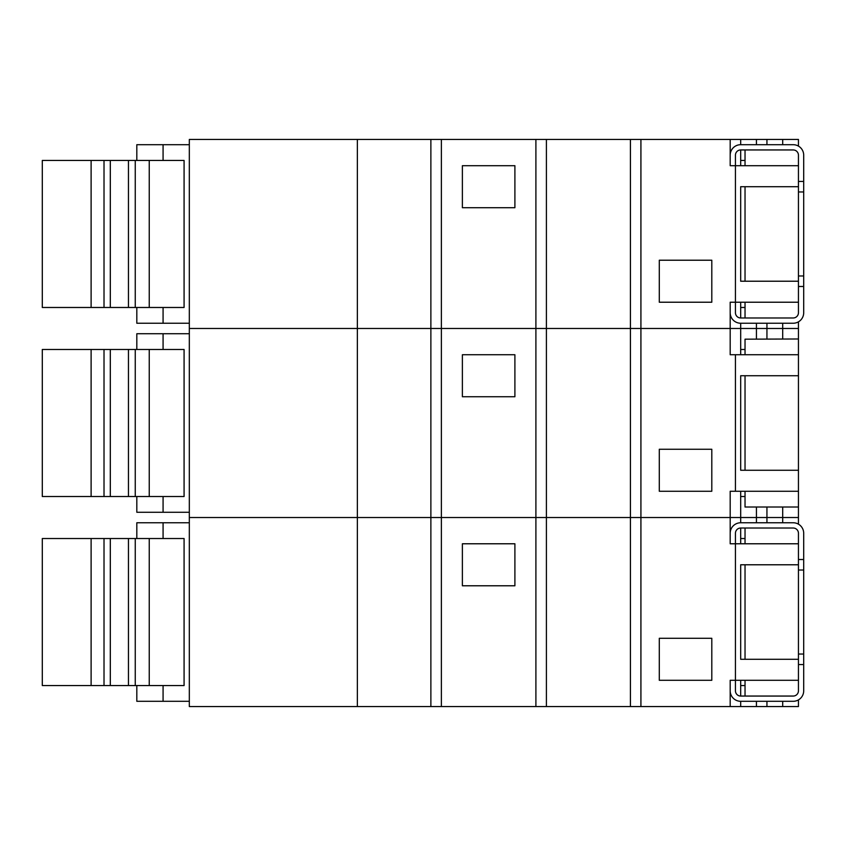 <?xml version="1.0" encoding="UTF-8"?>
<svg xmlns="http://www.w3.org/2000/svg" width="846" height="846" viewBox="0 0 846 846"><rect width="100%" height="100%" fill="white"/><g stroke="black" fill="none" stroke-linecap="round" stroke-linejoin="round"><path stroke-width="1.27" d="M189.324 706.558L189.324 517.519L730.183 517.519L640.919 517.519L640.919 706.558L430.878 706.558L430.878 517.519L189.324 517.519L189.324 328.481L357.361 328.481L357.361 706.558L189.324 706.558M189.324 701.302L136.819 701.302L136.819 685.556M136.819 538.521L136.819 522.765L189.324 522.765M163.077 522.765L163.077 538.521L135.254 538.521L135.254 685.556L42.3 685.556L42.3 538.521L135.254 538.521M135.254 685.556L184.079 685.556L184.079 538.521L163.077 538.521M163.077 685.556L163.077 701.302M149.245 538.521L149.245 685.556M798.444 699.896L798.444 706.558L640.919 706.558M357.361 706.558L430.878 706.558M740.684 543.777L740.684 528.02L793.199 528.02A5.256 5.256 0 0 1 798.444 533.276L798.444 664.544L803.7 664.544L803.7 690.801A10.501 10.501 0 0 1 793.199 701.302L740.684 701.302L740.684 706.558M730.183 706.558L730.183 680.3L735.438 680.3L735.438 543.777L730.183 543.777L730.183 533.276A10.501 10.501 0 0 1 740.684 522.765L740.684 517.519L798.444 517.519L798.444 524.182M798.444 664.544L798.444 690.801A5.256 5.256 0 0 1 793.199 696.057L740.684 696.057L740.684 680.3M798.444 680.3L735.438 680.3L735.438 690.801A5.256 5.256 0 0 0 740.684 696.057M745.03 696.057L745.03 680.3M745.03 543.777L745.03 528.211L745.939 528.02M740.684 528.02A5.256 5.256 0 0 0 735.438 533.276L735.438 543.777L798.444 543.777M798.444 564.779L740.684 564.779L740.684 659.298L798.444 659.298M730.183 543.777L730.183 517.519L798.444 517.519L798.444 491.262L730.183 491.262L730.183 517.519L740.684 517.519L740.684 491.262M659.298 638.296L711.803 638.296L711.803 680.3L659.298 680.3L659.298 638.296M630.418 706.558L630.418 517.519L546.4 517.519L546.4 706.558M535.899 706.558L535.899 517.519L441.379 517.519L441.379 706.558M462.381 543.777L514.897 543.777L514.897 585.781L462.381 585.781L462.381 543.777M740.684 685.556L745.03 685.556M766.941 706.558L766.941 701.302M756.44 706.558L756.44 701.302M745.03 538.521L740.684 538.521M756.44 522.765L756.44 507.018M766.941 522.765L766.941 507.018M745.03 659.298L745.03 564.779M128.455 685.556L128.455 538.521M110.308 685.556L110.308 538.521M104.016 685.556L104.016 538.521M91.114 685.556L91.114 538.521M740.684 522.765L793.199 522.765A10.501 10.501 0 0 1 803.7 533.276L803.7 664.544M803.7 559.523L798.444 559.523M730.183 680.3L730.183 690.801A10.501 10.501 0 0 0 740.684 701.302M798.444 165.7L735.438 165.7L735.438 302.223L730.183 302.223L730.183 328.481L740.684 328.481L640.919 328.481L640.919 139.442L630.418 139.442L630.418 328.481L640.919 328.481L546.4 328.481L546.4 139.442L535.899 139.442L535.899 328.481L546.4 328.481L441.379 328.481L441.379 139.442L430.878 139.442L430.878 328.481L441.379 328.481L430.878 328.481L430.878 517.519L441.379 517.519L441.379 328.481L535.899 328.481L535.899 517.519L546.4 517.519L546.4 328.481L630.418 328.481L630.418 517.519L640.919 517.519L640.919 328.481L730.183 328.481L730.183 354.738L735.438 354.738L735.438 491.262M798.444 146.104L798.444 139.442L740.684 139.442L740.684 144.698L793.199 144.698A10.501 10.501 0 0 1 803.7 155.199L803.7 312.724A10.501 10.501 0 0 1 793.199 323.235L740.684 323.235L740.684 354.738M745.03 491.262L745.03 507.018L798.444 507.018M745.03 354.738L745.03 339.183L798.444 338.982L798.444 491.262M798.444 354.738L735.438 354.738M798.444 470.26L740.684 470.26L740.684 375.74L798.444 375.74M711.803 449.258L659.298 449.258L659.298 491.262L711.803 491.262L711.803 449.258M514.897 354.738L462.381 354.738L462.381 396.742L514.897 396.742L514.897 354.738M430.878 328.481L189.324 328.481L189.324 139.442L357.361 139.442L357.361 328.481L430.878 328.481M756.44 323.235L756.44 328.481L740.684 328.481L798.444 328.481L756.44 328.481L756.44 338.982M798.444 321.818L798.444 338.982M745.03 496.517L740.684 496.517M740.684 349.483L745.03 349.483M766.941 323.235L766.941 338.982M745.03 375.74L745.03 470.26M136.819 496.517L136.819 512.264L189.324 512.264M189.324 333.736L136.819 333.736L136.819 349.483M135.254 349.483L42.3 349.483L42.3 496.517L135.254 496.517L135.254 349.483L163.077 349.483L163.077 333.736M163.077 349.483L184.079 349.483L184.079 496.517L135.254 496.517M163.077 512.264L163.077 496.517M149.245 496.517L149.245 349.483M128.455 349.483L128.455 496.517M110.308 349.483L110.308 496.517M104.016 349.483L104.016 496.517M91.114 349.483L91.114 496.517M803.7 286.477L798.444 286.477L798.444 155.199A5.256 5.256 0 0 0 793.199 149.943L740.684 149.943L740.684 165.7M740.684 302.223L740.684 317.98L793.199 317.98A5.256 5.256 0 0 0 798.444 312.724L798.444 286.477M740.684 317.98A5.256 5.256 0 0 1 735.438 312.724L735.438 302.223L798.444 302.223M745.03 302.223L745.03 317.98M745.939 149.943L745.03 150.144L745.03 165.7M740.684 149.943A5.256 5.256 0 0 0 735.438 155.199L735.438 165.7L730.183 165.7L730.183 139.442L640.919 139.442M798.444 281.221L740.684 281.221L740.684 186.702L798.444 186.702M711.803 260.219L659.298 260.219L659.298 302.223L711.803 302.223L711.803 260.219M546.4 139.442L630.418 139.442M441.379 139.442L535.899 139.442M514.897 165.7L462.381 165.7L462.381 207.704L514.897 207.704L514.897 165.7M430.878 139.442L357.361 139.442M740.684 139.442L730.183 139.442M745.03 307.479L740.684 307.479M740.684 160.444L745.03 160.444M756.44 139.442L756.44 144.698M766.941 139.442L766.941 144.698M745.03 186.702L745.03 281.221M136.819 307.479L136.819 323.235L189.324 323.235M189.324 144.698L136.819 144.698L136.819 160.444M135.254 160.444L42.3 160.444L42.3 307.479L135.254 307.479L135.254 160.444L163.077 160.444L163.077 144.698M163.077 160.444L184.079 160.444L184.079 307.479L135.254 307.479M163.077 323.235L163.077 307.479M149.245 307.479L149.245 160.444M128.455 160.444L128.455 307.479M110.308 160.444L110.308 307.479M104.016 160.444L104.016 307.479M91.114 160.444L91.114 307.479M740.684 144.698A10.501 10.501 0 0 0 730.183 155.199L730.183 165.7M798.444 181.456L803.7 181.456M740.684 323.235A10.501 10.501 0 0 1 730.183 312.724L730.183 302.223M782.698 701.302L782.698 706.558M782.698 507.018L782.698 522.765M798.444 570.024L803.7 570.024M803.7 654.043L798.444 654.043M782.698 338.982L782.698 323.235M782.698 144.698L782.698 139.442M803.7 191.957L798.444 191.957M798.444 275.976L803.7 275.976"/></g></svg>
